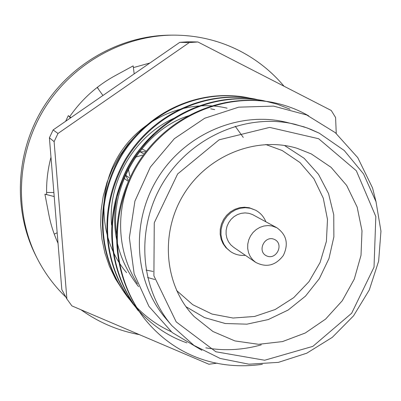 <?xml version="1.0" encoding="UTF-8"?>
<svg xmlns="http://www.w3.org/2000/svg" width="401" height="401" viewBox="0 0 401 401"><rect width="100%" height="100%" fill="white"/><g stroke="black" fill="none" stroke-linecap="round" stroke-linejoin="round"><path stroke-width="0.6" d="M50.982 157.222C47.719 169.518 46.27 181.949 46.636 194.525L44.932 194.169L48.842 214.59C50.772 224.575 53.834 234.124 58.025 243.242M134.18 73.874L133.172 65.879L114.826 75.864C96.581 85.894 81.473 99.578 69.493 116.917M149.889 63.012L133.388 67.599M65.639 121.282L68.335 115.603L70.421 117.974M284.043 86.235C271.833 71.714 257.231 60.02 240.244 51.143C219.537 40.496 197.262 35.158 173.412 35.128C122.601 35.368 71.759 64.01 44.035 109.257C16.421 154.57 14.13 212.881 37.093 258.204C44.606 272.926 54.205 285.908 65.904 297.156M81.002 309.767C98.711 322.454 118.165 330.74 139.358 334.624M173.412 35.128L170.691 35.138C120.405 35.378 70.12 63.704 42.706 108.445C15.398 153.252 13.138 210.921 35.864 255.778L37.093 258.204M57.168 232.77L54.265 234.144M53.874 192.535L46.591 192.46M54.2 196.545L44.932 194.169M134.315 73.784L134.109 73.283M102.932 95.488L97.363 87.699M98.215 88.581L97.343 87.308M70.982 117.583L69.649 116.686M126.611 272.68C99.844 241.582 96.195 192.069 118.922 155.017C141.523 117.889 187.252 98.546 227.131 108.18M189.277 42.561L197.899 41.975L188.109 41.774L179.783 42.341L189.277 42.561L57.98 133.478L53.122 129.939L179.783 42.341M54.11 141.638L66.892 298.986L61.824 289.622L49.393 137.799L54.11 141.638L57.98 133.478M217.106 363.156L208.911 364.248L71.879 305.883L66.892 298.986M336.249 133.468L335.597 117.533L331.266 110.496L197.899 41.975M49.393 137.799L53.122 129.939M210.695 108.811L214.7 109.623M176.375 117.182C135.287 134.475 107.538 180.711 111.578 225.056M131.759 301.126L122.947 290.504L115.488 278.87L109.408 266.239L104.872 252.941L101.944 239.111L100.656 224.851L101.067 210.57L103.197 196.335L107.017 182.35L112.44 168.936L119.438 156.205L127.889 144.38L137.578 133.739L148.46 124.315M201.929 350.324L172.209 332.534L148.906 306.349L134.155 273.858L129.368 237.753L134.911 201.101L150.345 167.097L174.335 138.696L204.69 118.255L238.68 107.167L273.552 106.11L306.6 114.942L335.316 132.681L357.757 157.658L372.534 187.919L376.123 202.104M285.918 122.185C239.011 110.786 184.55 134.064 157.473 178.575C130.21 222.971 134.37 282.028 165.879 318.615M143.373 317.276C110.781 274.104 107.633 215.332 136.35 165.568C165.077 118.135 219.327 92.977 270.971 102.08L271.512 102.185M138.084 310.484L137.723 310.028C105.939 267.883 102.862 210.625 130.841 162.174C158.826 116.004 211.718 91.518 262.164 100.41L262.675 100.506M132.731 303.607L132.42 303.211C101.363 262.059 98.315 206.239 125.573 159.022C152.846 114.014 204.43 90.145 253.748 98.811L262.74 100.897M127.638 297.071L127.323 296.665C96.982 256.44 94.009 201.964 120.621 155.929C147.242 112.054 197.628 88.801 245.858 97.313L246.289 97.393M262.394 364.293C216.294 370.95 173.197 354.77 144.044 318.148C111.383 274.845 108.235 215.893 137.047 165.979C165.864 118.4 220.269 93.167 272.053 102.285C285.487 104.937 297.712 109.473 308.725 115.889M137.749 310.058L138.415 310.915C106.526 268.665 103.418 211.227 131.473 162.616C159.538 116.28 212.575 91.699 263.176 100.601L277.061 104.14L290.033 109.212M261.282 344.86C242.795 350.053 224.299 351.045 205.798 347.837M186.901 342.865C166.114 335.677 148.159 322.715 133.027 303.988C101.889 262.71 98.862 206.705 126.225 159.347C153.598 114.215 205.362 90.29 254.81 99.012L263.257 100.957M171.162 331.657C154.611 324.198 140.205 312.795 127.939 297.452C97.513 257.126 94.521 202.51 121.187 156.335C147.869 112.325 198.365 88.982 246.72 97.478L250.735 98.315M311.311 153.934L297.026 148.28C256.429 135.839 207.472 155.282 183.613 194.55C159.553 233.698 164.59 286.129 194.184 316.579L212.971 331.517L234.896 340.92L258.565 344.309L282.51 341.582L305.296 332.985L325.597 319.096L342.243 300.77L354.283 279.086L361.01 255.302L362.003 230.806L357.141 207.041L346.654 185.432L331.086 167.337L311.311 153.934M137.453 283.788C114.245 247.227 114.927 199.417 140.23 160.931M116.977 236.725C107.929 187.132 142.866 129.042 190.199 115.282M138.601 286.68C120.485 263.452 112.656 237.562 115.102 209.001C118.736 178.886 131.688 154.034 153.964 134.45M284.414 145.443L304.128 158.275L318.509 174.365L328.549 193.578L333.747 214.806L333.878 236.861L328.975 258.53L319.331 278.65L305.482 296.128L288.159 310.028L268.294 319.557L246.946 324.163L225.292 323.522L204.54 317.602L185.904 306.655M265.868 221.778C263.803 216.655 260.379 212.796 255.592 210.204L249.297 207.748L244.43 207.212L239.502 207.748L234.745 209.337L230.375 211.908L226.58 215.347L223.547 219.497L221.412 224.169L220.264 229.151L220.164 234.214L221.106 239.131L223.051 243.673L225.903 247.648L230.385 251.462C234.876 254.535 239.868 255.823 245.372 255.322M176.555 290.469L192.741 304.695L211.999 314.053L233.051 318.033L254.555 316.464L275.186 309.517L293.687 297.672L308.955 281.682L320.083 262.525L326.399 241.357L327.497 219.452L323.266 198.139L313.918 178.746L299.953 162.515L282.199 150.525L265.748 144.505M255.592 210.204L250.204 208.224L245.322 207.688L240.384 208.224L235.613 209.818L231.227 212.4L227.427 215.848L224.385 220.009L222.239 224.695L221.091 229.688L220.986 234.765L221.933 239.693L223.878 244.254L226.74 248.234L230.385 251.462M276.84 227.743L252.525 214.555L248.901 213.317L245.061 212.906L241.181 213.342L237.437 214.61L234.004 216.655L231.031 219.382L228.665 222.67L227.006 226.359L226.134 230.289L226.089 234.274L226.871 238.139L228.445 241.703L230.73 244.8L233.628 247.297L255.688 262.364L252.605 259.703L250.179 256.394L248.515 252.59L247.693 248.465L247.753 244.199L248.69 239.993L250.47 236.039L253.006 232.515L256.184 229.588L259.853 227.392L263.853 226.024L267.988 225.542L272.078 225.974L276.84 227.743C286.635 234.73 288.795 243.978 283.332 255.482C275.587 265.597 266.369 267.888 255.688 262.364M274.51 239.462C264.685 234.75 256.665 251.387 266.59 255.878C276.399 260.52 284.374 243.998 274.51 239.462M146.069 270.094L153.002 271.417M243.267 137.398L235.197 126.22M147.583 277.497L154.791 279.522M139.257 151.904L145.147 151.703M128.14 180.149L125.528 174.881M128.345 169.027L129.884 176.169M142.465 155.127L135.433 157.162M165.869 318.625L171.874 325.657C139.628 288.244 135.423 227.728 163.367 182.179C191.157 136.53 246.921 112.661 294.925 124.285L307.331 128.014L319.146 133.137M318.645 138.731L269.657 127.403L219.101 139.819L177.638 173.959L154.265 222.786L153.899 275.818L176.184 321.868L215.903 351.782L264.655 360.243L312.875 346.354L351.657 313.236L374.028 267.166L375.822 216.54L356.324 170.741L318.645 138.731M127.338 296.685L127.939 297.457M132.415 303.201L133.047 304.018M143.368 317.271L144.069 318.173M245.818 97.303L246.76 97.483M253.783 98.816L254.775 99.007M262.154 100.405L263.196 100.606M270.961 102.08L272.053 102.285M285.928 122.15L303.878 126.816L310.845 129.358L319.256 133.177L344.223 150.49L363.532 173.894L376.018 201.743L380.95 231.182L378.639 261.146L369.306 289.933L353.542 315.853L332.269 337.376L306.725 353.216L278.399 362.364L248.966 364.193L220.204 358.464L193.934 345.391L171.874 325.657M145.794 150.921L141.733 148.816M127.794 180.986L124.059 178.325M143.553 153.703L139.964 151.773M129.202 177.683L125.633 175.222"/></g></svg>
